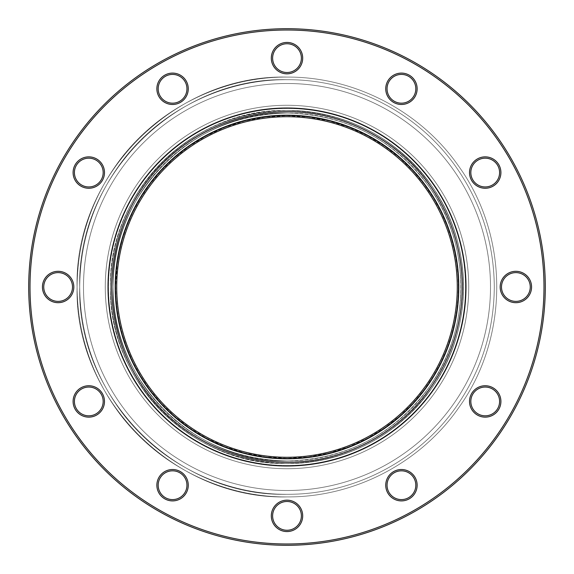 <?xml version="1.0" encoding="UTF-8"?>
<svg xmlns="http://www.w3.org/2000/svg" width="574" height="574" viewBox="0 0 574 574"><rect width="100%" height="100%" fill="white"/><g stroke="black" fill="none" stroke-linecap="round" stroke-linejoin="round"><path stroke-width="0.43" stroke-dasharray="2.87 2.15" d="M468.721 287A181.721 181.721 0 0 1 287 468.721A181.721 181.721 0 0 1 105.279 287A181.721 181.721 0 0 1 287 105.279A181.721 181.721 0 0 1 468.721 287A181.721 181.721 0 0 1 287 468.721A181.721 181.721 0 0 1 105.279 287A181.721 181.721 0 0 1 287 105.279A181.721 181.721 0 0 1 468.721 287A181.721 181.721 0 0 1 196.136 444.376A181.721 181.721 0 0 1 196.136 129.624A181.721 181.721 0 0 1 468.721 287A181.721 181.721 0 0 1 287 468.721A181.721 181.721 0 0 1 105.279 287A181.721 181.721 0 0 1 287 105.279A181.721 181.721 0 0 1 468.721 287A181.721 181.721 0 0 1 287 468.721A181.721 181.721 0 0 1 105.279 287A181.721 181.721 0 0 1 287 105.279A181.721 181.721 0 0 1 468.721 287A181.721 181.721 0 0 1 287 468.721A181.721 181.721 0 0 1 105.279 287A181.721 181.721 0 0 1 287 105.279A181.721 181.721 0 0 1 468.721 287A181.721 181.721 0 0 1 287 468.721A181.721 181.721 0 0 1 105.279 287A181.721 181.721 0 0 1 287 105.279A181.721 181.721 0 0 1 468.721 287A181.721 181.721 0 0 1 287 468.721A181.721 181.721 0 0 1 105.279 287A181.721 181.721 0 0 1 287 105.279A181.721 181.721 0 0 1 468.721 287A181.721 181.721 0 0 1 287 468.721A181.721 181.721 0 0 1 105.279 287A181.721 181.721 0 0 1 287 105.279A181.721 181.721 0 0 1 468.721 287A181.721 181.721 0 0 1 287 468.721A181.721 181.721 0 0 1 105.279 287A181.721 181.721 0 0 1 287 105.279A181.721 181.721 0 0 1 468.721 287A181.721 181.721 0 0 1 287 468.721A181.721 181.721 0 0 1 105.279 287A181.721 181.721 0 0 1 287 105.279A181.721 181.721 0 0 1 468.721 287A181.721 181.721 0 0 1 287 468.721A181.721 181.721 0 0 1 105.279 287A181.721 181.721 0 0 1 287 105.279A181.721 181.721 0 0 1 468.721 287A181.721 181.721 0 0 1 287 468.721A181.721 181.721 0 0 1 105.279 287A181.721 181.721 0 0 1 287 105.279A181.721 181.721 0 0 1 468.721 287A181.721 181.721 0 0 1 287 468.721A181.721 181.721 0 0 1 105.279 287A181.721 181.721 0 0 1 287 105.279A181.721 181.721 0 0 1 468.721 287A181.721 181.721 0 0 1 287 468.721A181.721 181.721 0 0 1 105.279 287A181.721 181.721 0 0 1 287 105.279A181.721 181.721 0 0 1 468.721 287A181.721 181.721 0 0 1 287 468.721A181.721 181.721 0 0 1 105.279 287A181.721 181.721 0 0 1 287 105.279A181.721 181.721 0 0 1 468.721 287A181.721 181.721 0 0 1 287 468.721A181.721 181.721 0 0 1 105.279 287A181.721 181.721 0 0 1 287 105.279A181.721 181.721 0 0 1 468.721 287A181.721 181.721 0 0 1 287 468.721A181.721 181.721 0 0 1 105.279 287A181.721 181.721 0 0 1 287 105.279A181.721 181.721 0 0 1 468.721 287M113.064 287A173.936 173.936 0 0 1 287 113.064A173.936 173.936 0 0 1 460.936 287A173.936 173.936 0 0 1 287 460.936A173.936 173.936 0 0 1 113.064 287C113.387 325.544 124.981 360.329 147.855 391.36C183.314 436.391 229.693 459.587 287 460.936C346.495 459.394 393.958 434.712 429.388 386.89C450.159 356.834 460.671 323.535 460.936 287C460.671 250.465 450.159 217.166 429.388 187.11C393.958 139.288 346.495 114.606 287 113.064C194.048 110.682 110.674 194.048 113.064 287C113.387 325.544 124.981 360.329 147.855 391.36C183.314 436.391 229.693 459.587 287 460.936C346.495 459.394 393.958 434.712 429.388 386.89C450.159 356.834 460.671 323.535 460.936 287C460.671 250.465 450.159 217.166 429.388 187.11C393.958 139.288 346.495 114.606 287 113.064C194.048 110.682 110.674 194.048 113.064 287C113.387 248.456 124.981 213.672 147.855 182.64C183.314 137.609 229.693 114.413 287 113.064C346.495 114.606 393.958 139.288 429.388 187.11C471.261 245.076 471.261 328.924 429.388 386.89C393.958 434.712 346.495 459.394 287 460.936C194.048 463.318 110.674 379.952 113.064 287C113.387 248.456 124.981 213.672 147.855 182.64C183.314 137.609 229.693 114.413 287 113.064C346.495 114.606 393.958 139.288 429.388 187.11C450.159 217.166 460.671 250.465 460.936 287C460.671 323.535 450.159 356.834 429.388 386.89C393.958 434.712 346.495 459.394 287 460.936C194.048 463.318 110.674 379.952 113.064 287M463.548 287A176.548 176.548 0 0 1 198.726 439.899A176.548 176.548 0 0 1 198.726 134.101A176.548 176.548 0 0 1 463.548 287A176.548 176.548 0 0 1 287 463.548A176.548 176.548 0 0 1 110.452 287A176.548 176.548 0 0 1 287 110.452A176.548 176.548 0 0 1 463.548 287A176.548 176.548 0 0 1 287 463.548A176.548 176.548 0 0 1 110.452 287A176.548 176.548 0 0 1 287 110.452A176.548 176.548 0 0 1 463.548 287A176.548 176.548 0 0 0 287 110.452A176.548 176.548 0 0 0 110.452 287A176.548 176.548 0 0 0 287 463.548A176.548 176.548 0 0 0 463.548 287A176.548 176.548 0 0 1 287 463.548A176.548 176.548 0 0 1 110.452 287A176.548 176.548 0 0 1 287 110.452A176.548 176.548 0 0 1 463.548 287A176.548 176.548 0 0 1 287 463.548A176.548 176.548 0 0 1 110.452 287A176.548 176.548 0 0 1 287 110.452A176.548 176.548 0 0 1 463.548 287M465.521 287A178.521 178.521 0 0 0 287 108.479A178.521 178.521 0 0 0 108.479 287A178.521 178.521 0 0 0 287 465.521A178.521 178.521 0 0 0 465.521 287A178.521 178.521 0 0 0 287 108.479A178.521 178.521 0 0 0 108.479 287A178.521 178.521 0 0 0 287 465.521A178.521 178.521 0 0 1 108.479 287A178.521 178.521 0 0 1 287 108.479A178.521 178.521 0 0 1 465.521 287A178.521 178.521 0 0 1 287 465.521A178.521 178.521 0 0 0 465.521 287M271.308 58.125A15.692 15.692 0 0 1 294.849 44.535A15.692 15.692 0 0 1 294.849 71.721A15.692 15.692 0 0 1 271.308 58.125A15.692 15.692 0 0 0 287 73.824A15.692 15.692 0 0 0 302.692 58.125A15.692 15.692 0 0 0 287 42.433A15.692 15.692 0 0 0 271.308 58.125A15.692 15.692 0 0 1 294.849 44.535A15.692 15.692 0 0 1 294.849 71.721A15.692 15.692 0 0 1 271.308 58.125M156.867 88.791A15.692 15.692 0 0 1 180.408 75.201A15.692 15.692 0 0 1 180.408 102.38A15.692 15.692 0 0 1 156.867 88.791A15.692 15.692 0 0 0 172.566 104.482A15.692 15.692 0 0 0 188.258 88.791A15.692 15.692 0 0 0 172.566 73.099A15.692 15.692 0 0 0 156.867 88.791A15.692 15.692 0 0 1 180.408 75.201A15.692 15.692 0 0 1 180.408 102.38A15.692 15.692 0 0 1 156.867 88.791M73.099 172.566A15.692 15.692 0 0 1 96.64 158.969A15.692 15.692 0 0 1 96.64 186.155A15.692 15.692 0 0 1 73.099 172.566A15.692 15.692 0 0 0 88.791 188.258A15.692 15.692 0 0 0 104.482 172.566A15.692 15.692 0 0 0 88.791 156.867A15.692 15.692 0 0 0 73.099 172.566A15.692 15.692 0 0 1 96.64 158.969A15.692 15.692 0 0 1 96.64 186.155A15.692 15.692 0 0 1 73.099 172.566M42.433 287A15.692 15.692 0 0 1 65.974 273.411A15.692 15.692 0 0 1 65.974 300.589A15.692 15.692 0 0 1 42.433 287A15.692 15.692 0 0 0 58.125 302.692A15.692 15.692 0 0 0 73.824 287A15.692 15.692 0 0 0 58.125 271.308A15.692 15.692 0 0 0 42.433 287A15.692 15.692 0 0 1 65.974 273.411A15.692 15.692 0 0 1 65.974 300.589A15.692 15.692 0 0 1 42.433 287M385.742 485.209A15.692 15.692 0 0 1 409.284 471.62A15.692 15.692 0 0 1 409.284 498.799A15.692 15.692 0 0 1 385.742 485.209A15.692 15.692 0 0 0 401.434 500.901A15.692 15.692 0 0 0 417.133 485.209A15.692 15.692 0 0 0 401.434 469.518A15.692 15.692 0 0 0 385.742 485.209A15.692 15.692 0 0 1 409.284 471.62A15.692 15.692 0 0 1 409.284 498.799A15.692 15.692 0 0 1 385.742 485.209M500.176 287A15.692 15.692 0 0 1 523.718 273.411A15.692 15.692 0 0 1 523.718 300.589A15.692 15.692 0 0 1 500.176 287A15.692 15.692 0 0 0 515.875 302.692A15.692 15.692 0 0 0 531.567 287A15.692 15.692 0 0 0 515.875 271.308A15.692 15.692 0 0 0 500.176 287A15.692 15.692 0 0 1 523.718 273.411A15.692 15.692 0 0 1 523.718 300.589A15.692 15.692 0 0 1 500.176 287M156.867 485.209A15.692 15.692 0 0 1 180.408 471.62A15.692 15.692 0 0 1 180.408 498.799A15.692 15.692 0 0 1 156.867 485.209A15.692 15.692 0 0 0 172.566 500.901A15.692 15.692 0 0 0 188.258 485.209A15.692 15.692 0 0 0 172.566 469.518A15.692 15.692 0 0 0 156.867 485.209A15.692 15.692 0 0 1 180.408 471.62A15.692 15.692 0 0 1 180.408 498.799A15.692 15.692 0 0 1 156.867 485.209M469.518 172.566A15.692 15.692 0 0 1 493.059 158.969A15.692 15.692 0 0 1 493.059 186.155A15.692 15.692 0 0 1 469.518 172.566A15.692 15.692 0 0 0 485.209 188.258A15.692 15.692 0 0 0 500.901 172.566A15.692 15.692 0 0 0 485.209 156.867A15.692 15.692 0 0 0 469.518 172.566A15.692 15.692 0 0 1 493.059 158.969A15.692 15.692 0 0 1 493.059 186.155A15.692 15.692 0 0 1 469.518 172.566M271.308 515.875A15.692 15.692 0 0 1 294.849 502.279A15.692 15.692 0 0 1 294.849 529.465A15.692 15.692 0 0 1 271.308 515.875A15.692 15.692 0 0 0 287 531.567A15.692 15.692 0 0 0 302.692 515.875A15.692 15.692 0 0 0 287 500.176A15.692 15.692 0 0 0 271.308 515.875A15.692 15.692 0 0 1 294.849 502.279A15.692 15.692 0 0 1 294.849 529.465A15.692 15.692 0 0 1 271.308 515.875M385.742 88.791A15.692 15.692 0 0 1 409.284 75.201A15.692 15.692 0 0 1 409.284 102.38A15.692 15.692 0 0 1 385.742 88.791A15.692 15.692 0 0 0 401.434 104.482A15.692 15.692 0 0 0 417.133 88.791A15.692 15.692 0 0 0 401.434 73.099A15.692 15.692 0 0 0 385.742 88.791A15.692 15.692 0 0 1 409.284 75.201A15.692 15.692 0 0 1 409.284 102.38A15.692 15.692 0 0 1 385.742 88.791M469.518 401.434A15.692 15.692 0 0 1 493.059 387.845A15.692 15.692 0 0 1 493.059 415.031A15.692 15.692 0 0 1 469.518 401.434A15.692 15.692 0 0 0 485.209 417.133A15.692 15.692 0 0 0 500.901 401.434A15.692 15.692 0 0 0 485.209 385.742A15.692 15.692 0 0 0 469.518 401.434A15.692 15.692 0 0 1 493.059 387.845A15.692 15.692 0 0 1 493.059 415.031A15.692 15.692 0 0 1 469.518 401.434M73.099 401.434A15.692 15.692 0 0 1 96.64 387.845A15.692 15.692 0 0 1 96.64 415.031A15.692 15.692 0 0 1 73.099 401.434A15.692 15.692 0 0 0 88.791 417.133A15.692 15.692 0 0 0 104.482 401.434A15.692 15.692 0 0 0 88.791 385.742A15.692 15.692 0 0 0 73.099 401.434A15.692 15.692 0 0 1 96.64 387.845A15.692 15.692 0 0 1 96.64 415.031A15.692 15.692 0 0 1 73.099 401.434M30.006 287A256.994 256.994 0 0 0 287 543.994A256.994 256.994 0 0 0 543.994 287A256.994 256.994 0 0 0 287 30.006A256.994 256.994 0 0 0 30.006 287A256.994 256.994 0 0 1 415.497 64.439A256.994 256.994 0 0 1 415.497 509.561A256.994 256.994 0 0 1 30.006 287A256.994 256.994 0 0 0 287 543.994A256.994 256.994 0 0 0 543.994 287A256.994 256.994 0 0 0 287 30.006A256.994 256.994 0 0 0 30.006 287M28.7 287A258.3 258.3 0 0 1 287 28.7A258.3 258.3 0 0 1 545.3 287A258.3 258.3 0 0 1 287 545.3A258.3 258.3 0 0 1 28.7 287A258.3 258.3 0 0 0 287 545.3A258.3 258.3 0 0 0 545.3 287A258.3 258.3 0 0 0 287 28.7A258.3 258.3 0 0 0 28.7 287A258.3 258.3 0 0 1 287 28.7A258.3 258.3 0 0 1 545.3 287A258.3 258.3 0 0 1 287 545.3A258.3 258.3 0 0 1 28.7 287M415.82 88.791A14.386 14.386 0 0 1 401.434 103.177A14.386 14.386 0 0 1 387.048 88.791A14.386 14.386 0 0 1 401.434 74.405A14.386 14.386 0 0 1 415.82 88.791M387.048 88.791A14.386 14.386 0 0 0 408.631 101.246A14.386 14.386 0 0 0 408.631 76.328A14.386 14.386 0 0 0 387.048 88.791A14.386 14.386 0 0 0 408.631 101.246A14.386 14.386 0 0 0 408.631 76.328A14.386 14.386 0 0 0 387.048 88.791M499.595 172.566A14.386 14.386 0 0 1 485.209 186.952A14.386 14.386 0 0 1 470.824 172.566A14.386 14.386 0 0 1 485.209 158.18A14.386 14.386 0 0 1 499.595 172.566M470.824 172.566A14.386 14.386 0 0 0 492.406 185.022A14.386 14.386 0 0 0 492.406 160.103A14.386 14.386 0 0 0 470.824 172.566A14.386 14.386 0 0 0 492.406 185.022A14.386 14.386 0 0 0 492.406 160.103A14.386 14.386 0 0 0 470.824 172.566M530.261 287A14.386 14.386 0 0 1 515.875 301.386A14.386 14.386 0 0 1 501.489 287A14.386 14.386 0 0 1 515.875 272.614A14.386 14.386 0 0 1 530.261 287M501.489 287A14.386 14.386 0 0 0 523.065 299.456A14.386 14.386 0 0 0 523.065 274.544A14.386 14.386 0 0 0 501.489 287A14.386 14.386 0 0 0 523.065 299.456A14.386 14.386 0 0 0 523.065 274.544A14.386 14.386 0 0 0 501.489 287M499.595 401.434A14.386 14.386 0 0 1 485.209 415.82A14.386 14.386 0 0 1 470.824 401.434A14.386 14.386 0 0 1 485.209 387.048A14.386 14.386 0 0 1 499.595 401.434M470.824 401.434A14.386 14.386 0 0 0 492.406 413.897A14.386 14.386 0 0 0 492.406 388.978A14.386 14.386 0 0 0 470.824 401.434A14.386 14.386 0 0 0 492.406 413.897A14.386 14.386 0 0 0 492.406 388.978A14.386 14.386 0 0 0 470.824 401.434M103.177 401.434A14.386 14.386 0 0 1 88.791 415.82A14.386 14.386 0 0 1 74.405 401.434A14.386 14.386 0 0 1 88.791 387.048A14.386 14.386 0 0 1 103.177 401.434M74.405 401.434A14.386 14.386 0 0 0 95.98 413.897A14.386 14.386 0 0 0 95.98 388.978A14.386 14.386 0 0 0 74.405 401.434A14.386 14.386 0 0 0 95.98 413.897A14.386 14.386 0 0 0 95.98 388.978A14.386 14.386 0 0 0 74.405 401.434M103.177 172.566A14.386 14.386 0 0 1 88.791 186.952A14.386 14.386 0 0 1 74.405 172.566A14.386 14.386 0 0 1 88.791 158.18A14.386 14.386 0 0 1 103.177 172.566M74.405 172.566A14.386 14.386 0 0 0 95.98 185.022A14.386 14.386 0 0 0 95.98 160.103A14.386 14.386 0 0 0 74.405 172.566A14.386 14.386 0 0 0 95.98 185.022A14.386 14.386 0 0 0 95.98 160.103A14.386 14.386 0 0 0 74.405 172.566M301.386 515.875A14.386 14.386 0 0 1 287 530.261A14.386 14.386 0 0 1 272.614 515.875A14.386 14.386 0 0 1 287 501.489A14.386 14.386 0 0 1 301.386 515.875M272.614 515.875A14.386 14.386 0 0 0 294.197 528.331A14.386 14.386 0 0 0 294.197 503.412A14.386 14.386 0 0 0 272.614 515.875A14.386 14.386 0 0 0 294.197 528.331A14.386 14.386 0 0 0 294.197 503.412A14.386 14.386 0 0 0 272.614 515.875M186.952 88.791A14.386 14.386 0 0 1 172.566 103.177A14.386 14.386 0 0 1 158.18 88.791A14.386 14.386 0 0 1 172.566 74.405A14.386 14.386 0 0 1 186.952 88.791M158.18 88.791A14.386 14.386 0 0 0 179.755 101.246A14.386 14.386 0 0 0 179.755 76.328A14.386 14.386 0 0 0 158.18 88.791A14.386 14.386 0 0 0 179.755 101.246A14.386 14.386 0 0 0 179.755 76.328A14.386 14.386 0 0 0 158.18 88.791M186.952 485.209A14.386 14.386 0 0 1 172.566 499.595A14.386 14.386 0 0 1 158.18 485.209A14.386 14.386 0 0 1 172.566 470.824A14.386 14.386 0 0 1 186.952 485.209M158.18 485.209A14.386 14.386 0 0 0 179.755 497.672A14.386 14.386 0 0 0 179.755 472.754A14.386 14.386 0 0 0 158.18 485.209A14.386 14.386 0 0 0 179.755 497.672A14.386 14.386 0 0 0 179.755 472.754A14.386 14.386 0 0 0 158.18 485.209M301.386 58.125A14.386 14.386 0 0 1 287 72.511A14.386 14.386 0 0 1 272.614 58.125A14.386 14.386 0 0 1 287 43.739A14.386 14.386 0 0 1 301.386 58.125M272.614 58.125A14.386 14.386 0 0 0 294.197 70.588A14.386 14.386 0 0 0 294.197 45.669A14.386 14.386 0 0 0 272.614 58.125A14.386 14.386 0 0 0 294.197 70.588A14.386 14.386 0 0 0 294.197 45.669A14.386 14.386 0 0 0 272.614 58.125M72.511 287A14.386 14.386 0 0 1 58.125 301.386A14.386 14.386 0 0 1 43.739 287A14.386 14.386 0 0 1 58.125 272.614A14.386 14.386 0 0 1 72.511 287M43.739 287A14.386 14.386 0 0 0 65.321 299.456A14.386 14.386 0 0 0 65.321 274.544A14.386 14.386 0 0 0 43.739 287A14.386 14.386 0 0 0 65.321 299.456A14.386 14.386 0 0 0 65.321 274.544A14.386 14.386 0 0 0 43.739 287M415.82 485.209A14.386 14.386 0 0 1 401.434 499.595A14.386 14.386 0 0 1 387.048 485.209A14.386 14.386 0 0 1 401.434 470.824A14.386 14.386 0 0 1 415.82 485.209M387.048 485.209A14.386 14.386 0 0 0 408.631 497.672A14.386 14.386 0 0 0 408.631 472.754A14.386 14.386 0 0 0 387.048 485.209A14.386 14.386 0 0 0 408.631 497.672A14.386 14.386 0 0 0 408.631 472.754A14.386 14.386 0 0 0 387.048 485.209M287 465.521A178.521 178.521 0 0 1 108.479 287A178.521 178.521 0 0 1 287 108.479A178.521 178.521 0 0 1 465.521 287A178.521 178.521 0 0 1 287 465.521M287 457.284A170.284 170.284 0 0 1 116.716 287A170.284 170.284 0 0 1 287 116.716A170.284 170.284 0 0 1 457.284 287A170.284 170.284 0 0 1 287 457.284A170.284 170.284 0 0 0 457.284 287A170.284 170.284 0 0 0 287 116.716A170.284 170.284 0 0 0 116.716 287A170.284 170.284 0 0 0 287 457.284M458.317 287A171.317 171.317 0 0 0 201.338 138.635A171.317 171.317 0 0 0 201.338 435.365A171.317 171.317 0 0 0 458.317 287L457.959 298.042L456.804 309.745L454.687 322.071L451.465 334.972L446.959 348.346L440.99 362.072L433.406 375.963L424.057 389.789L412.821 403.271L399.648 416.078L384.544 427.831L367.618 438.163L349.064 446.68L329.167 453.044L308.331 456.983L287 458.317L265.669 456.983L244.833 453.044L224.936 446.68L206.382 438.163L189.456 427.831L174.353 416.078L161.179 403.271L149.943 389.789L140.594 375.963L133.01 362.072L127.041 348.346L122.535 334.972L119.313 322.071L117.196 309.745L116.041 298.042L115.683 286.333L117.196 264.255L119.313 251.929L122.535 239.028L127.041 225.654L133.01 211.928L140.594 198.037L149.943 184.211L161.179 170.729L174.353 157.922L189.456 146.169L206.382 135.837L224.936 127.32L244.833 120.956L265.669 117.017L287 115.683L308.331 117.017L329.167 120.956L349.064 127.32L367.618 135.837L384.544 146.169L399.648 157.922L412.821 170.729L424.057 184.211L433.406 198.037L440.99 211.928L446.959 225.654L451.465 239.028L454.687 251.929L456.804 264.255L457.959 275.958L458.317 287A171.317 171.317 0 0 1 287 458.317A171.317 171.317 0 0 1 115.683 287A171.317 171.317 0 0 1 287 115.683A171.317 171.317 0 0 1 458.317 287A171.317 171.317 0 0 1 287 458.317A171.317 171.317 0 0 1 115.683 287A171.317 171.317 0 0 1 287 115.683A171.317 171.317 0 0 1 458.317 287M490.505 287A203.505 203.505 0 0 1 287 490.505A203.505 203.505 0 0 1 83.495 287A203.505 203.505 0 0 1 287 83.495A203.505 203.505 0 0 1 490.505 287A203.505 203.505 0 0 1 287 490.505A203.505 203.505 0 0 1 83.495 287A203.505 203.505 0 0 1 287 83.495A203.505 203.505 0 0 1 490.505 287A203.505 203.505 0 0 1 287 490.505A203.505 203.505 0 0 1 83.495 287A203.505 203.505 0 0 1 287 83.495A203.505 203.505 0 0 1 490.505 287A203.505 203.505 0 0 1 287 490.505A203.505 203.505 0 0 1 83.495 287A203.505 203.505 0 0 1 287 83.495A203.505 203.505 0 0 1 490.505 287A203.505 203.505 0 0 1 287 490.505A203.505 203.505 0 0 1 83.495 287A203.505 203.505 0 0 1 287 83.495A203.505 203.505 0 0 1 490.505 287A203.505 203.505 0 0 1 287 490.505A203.505 203.505 0 0 1 83.495 287A203.505 203.505 0 0 1 287 83.495A203.505 203.505 0 0 1 490.505 287A203.505 203.505 0 0 1 287 490.505A203.505 203.505 0 0 1 83.495 287A203.505 203.505 0 0 1 287 83.495A203.505 203.505 0 0 1 490.505 287A203.505 203.505 0 0 1 287 490.505A203.505 203.505 0 0 1 83.495 287A203.505 203.505 0 0 1 287 83.495A203.505 203.505 0 0 1 490.505 287A203.505 203.505 0 0 1 287 490.505A203.505 203.505 0 0 1 83.495 287A203.505 203.505 0 0 1 287 83.495A203.505 203.505 0 0 1 490.505 287A203.505 203.505 0 0 1 287 490.505A203.505 203.505 0 0 1 83.495 287A203.505 203.505 0 0 1 287 83.495A203.505 203.505 0 0 1 490.505 287A203.505 203.505 0 0 1 287 490.505A203.505 203.505 0 0 1 83.495 287A203.505 203.505 0 0 1 287 83.495A203.505 203.505 0 0 1 490.505 287A203.505 203.505 0 0 1 287 490.505A203.505 203.505 0 0 1 83.495 287A203.505 203.505 0 0 1 287 83.495A203.505 203.505 0 0 1 490.505 287A203.505 203.505 0 0 1 287 490.505A203.505 203.505 0 0 1 83.495 287A203.505 203.505 0 0 1 287 83.495A203.505 203.505 0 0 1 490.505 287A203.505 203.505 0 0 1 287 490.505A203.505 203.505 0 0 1 83.495 287A203.505 203.505 0 0 1 287 83.495A203.505 203.505 0 0 1 490.505 287A203.505 203.505 0 0 1 287 490.505A203.505 203.505 0 0 1 83.495 287A203.505 203.505 0 0 1 287 83.495A203.505 203.505 0 0 1 490.505 287A203.505 203.505 0 0 1 287 490.505A203.505 203.505 0 0 1 83.495 287A203.505 203.505 0 0 1 287 83.495A203.505 203.505 0 0 1 490.505 287M465.988 287A178.988 178.988 0 0 0 197.506 131.991A178.988 178.988 0 0 0 197.506 442.009A178.988 178.988 0 0 0 465.988 287M111.715 287A175.285 175.285 0 0 1 287 111.715A175.285 175.285 0 0 1 462.285 287A175.285 175.285 0 0 1 287 462.285A175.285 175.285 0 0 1 111.715 287M115.187 287A171.813 171.813 0 0 0 287 458.813A171.813 171.813 0 0 0 458.813 287A171.813 171.813 0 0 0 287 115.187A171.813 171.813 0 0 0 115.187 287M79.707 287C80.087 241.066 93.906 199.601 121.164 162.621C159.378 110.976 222.755 79.291 287 79.707C353.469 79.234 418.912 113.265 456.696 167.952C481.45 203.777 493.984 243.455 494.293 287C493.984 330.545 481.45 370.223 456.696 406.048C418.912 460.735 353.469 494.766 287 494.293C176.218 497.134 76.859 397.782 79.707 287C80.087 241.066 93.906 199.601 121.164 162.621C159.378 110.976 222.755 79.291 287 79.707C353.469 79.234 418.912 113.265 456.696 167.952C481.45 203.777 493.984 243.455 494.293 287C493.984 330.545 481.45 370.223 456.696 406.048C418.912 460.735 353.469 494.766 287 494.293C176.218 497.134 76.859 397.782 79.707 287C80.087 332.934 93.906 374.399 121.164 411.379C159.378 463.024 222.755 494.709 287 494.293C353.469 494.766 418.912 460.735 456.696 406.048C481.45 370.223 493.984 330.545 494.293 287C493.984 243.455 481.45 203.777 456.696 167.952C418.912 113.265 353.469 79.234 287 79.707C176.218 76.866 76.859 176.218 79.707 287C80.087 332.934 93.906 374.399 121.164 411.379C159.378 463.024 222.755 494.709 287 494.293C353.469 494.766 418.912 460.735 456.696 406.048C481.45 370.223 493.984 330.545 494.293 287C493.984 243.455 481.45 203.777 456.696 167.952C418.912 113.265 353.469 79.234 287 79.707C176.218 76.866 76.859 176.218 79.707 287M77.088 287C77.476 240.484 91.467 198.504 119.069 161.057C157.771 108.759 221.944 76.672 287 77.088C354.309 76.615 420.577 111.069 458.841 166.446C509.368 236.402 509.368 337.598 458.841 407.554C420.577 462.931 354.309 497.385 287 496.912C174.819 499.789 74.204 399.174 77.088 287C77.476 240.484 91.467 198.504 119.069 161.057C157.771 108.759 221.944 76.672 287 77.088C354.309 76.615 420.577 111.069 458.841 166.446C509.368 236.402 509.368 337.598 458.841 407.554C420.577 462.931 354.309 497.385 287 496.912C174.819 499.789 74.204 399.174 77.088 287C77.476 333.516 91.467 375.496 119.069 412.943C157.771 465.241 221.944 497.328 287 496.912C354.309 497.385 420.577 462.931 458.841 407.554C509.368 337.598 509.368 236.402 458.841 166.446C420.577 111.069 354.309 76.615 287 77.088C174.819 74.211 74.204 174.826 77.088 287C77.476 333.516 91.467 375.496 119.069 412.943C157.771 465.241 221.944 497.328 287 496.912C354.309 497.385 420.577 462.931 458.841 407.554C509.368 337.598 509.368 236.402 458.841 166.446C420.577 111.069 354.309 76.615 287 77.088C174.819 74.211 74.204 174.826 77.088 287M110.452 287C110.775 326.125 122.542 361.433 145.76 392.932C181.757 438.636 228.832 462.178 287 463.548C347.392 461.984 395.572 436.936 431.533 388.39C452.613 357.882 463.283 324.088 463.548 287C463.283 249.912 452.613 216.118 431.533 185.61C395.572 137.064 347.392 112.016 287 110.452C192.649 108.034 108.02 192.649 110.452 287C110.646 321.332 119.909 353.01 138.219 382.047C170.772 434.009 231.968 466.145 293.228 463.44C351.424 461.833 407.511 429.101 437.546 379.227C472.739 323.155 472.007 247.272 435.738 191.888C403.127 139.877 341.817 107.761 280.485 110.574C188.494 111.736 108.213 195.024 110.452 287C110.646 252.668 119.909 220.99 138.219 191.953C170.772 139.991 231.968 107.855 293.228 110.56C351.424 112.167 407.511 144.899 437.546 194.773C472.739 250.838 472.007 326.728 435.745 382.105C403.135 434.116 341.831 466.231 280.507 463.433C188.509 462.278 108.213 378.984 110.452 287C110.775 247.875 122.542 212.567 145.76 181.068C181.757 135.364 228.832 111.822 287 110.452C347.392 112.016 395.572 137.064 431.533 185.61C474.031 244.445 474.031 329.555 431.533 388.39C395.572 436.936 347.392 461.984 287 463.548C192.649 465.966 108.02 381.351 110.452 287"/><path stroke-width="0.86" d="M28.7 287A258.3 258.3 0 0 0 287 545.3A258.3 258.3 0 0 0 545.3 287A258.3 258.3 0 0 0 287 28.7A258.3 258.3 0 0 0 28.7 287M30.006 287A256.994 256.994 0 0 1 415.497 64.439A256.994 256.994 0 0 1 415.497 509.561A256.994 256.994 0 0 1 30.006 287M417.133 88.791A15.692 15.692 0 0 0 401.434 73.099A15.692 15.692 0 0 0 385.742 88.791A15.692 15.692 0 0 0 401.434 104.482A15.692 15.692 0 0 0 417.133 88.791M500.901 172.566A15.692 15.692 0 0 0 485.209 156.867A15.692 15.692 0 0 0 469.518 172.566A15.692 15.692 0 0 0 485.209 188.258A15.692 15.692 0 0 0 500.901 172.566M531.567 287A15.692 15.692 0 0 0 515.875 271.308A15.692 15.692 0 0 0 500.176 287A15.692 15.692 0 0 0 515.875 302.692A15.692 15.692 0 0 0 531.567 287M500.901 401.434A15.692 15.692 0 0 0 485.209 385.742A15.692 15.692 0 0 0 469.518 401.434A15.692 15.692 0 0 0 485.209 417.133A15.692 15.692 0 0 0 500.901 401.434M104.482 401.434A15.692 15.692 0 0 0 88.791 385.742A15.692 15.692 0 0 0 73.099 401.434A15.692 15.692 0 0 0 88.791 417.133A15.692 15.692 0 0 0 104.482 401.434M104.482 172.566A15.692 15.692 0 0 0 88.791 156.867A15.692 15.692 0 0 0 73.099 172.566A15.692 15.692 0 0 0 88.791 188.258A15.692 15.692 0 0 0 104.482 172.566M302.692 515.875A15.692 15.692 0 0 0 287 500.176A15.692 15.692 0 0 0 271.308 515.875A15.692 15.692 0 0 0 287 531.567A15.692 15.692 0 0 0 302.692 515.875M188.258 88.791A15.692 15.692 0 0 0 172.566 73.099A15.692 15.692 0 0 0 156.867 88.791A15.692 15.692 0 0 0 172.566 104.482A15.692 15.692 0 0 0 188.258 88.791M188.258 485.209A15.692 15.692 0 0 0 172.566 469.518A15.692 15.692 0 0 0 156.867 485.209A15.692 15.692 0 0 0 172.566 500.901A15.692 15.692 0 0 0 188.258 485.209M302.692 58.125A15.692 15.692 0 0 0 287 42.433A15.692 15.692 0 0 0 271.308 58.125A15.692 15.692 0 0 0 287 73.824A15.692 15.692 0 0 0 302.692 58.125M73.824 287A15.692 15.692 0 0 0 58.125 271.308A15.692 15.692 0 0 0 42.433 287A15.692 15.692 0 0 0 58.125 302.692A15.692 15.692 0 0 0 73.824 287M417.133 485.209A15.692 15.692 0 0 0 401.434 469.518A15.692 15.692 0 0 0 385.742 485.209A15.692 15.692 0 0 0 401.434 500.901A15.692 15.692 0 0 0 417.133 485.209M387.048 88.791A14.386 14.386 0 0 1 401.434 74.405A14.386 14.386 0 0 1 415.82 88.791A14.386 14.386 0 0 1 401.434 103.177A14.386 14.386 0 0 1 387.048 88.791M470.824 172.566A14.386 14.386 0 0 1 485.209 158.18A14.386 14.386 0 0 1 499.595 172.566A14.386 14.386 0 0 1 485.209 186.952A14.386 14.386 0 0 1 470.824 172.566M501.489 287A14.386 14.386 0 0 1 515.875 272.614A14.386 14.386 0 0 1 530.261 287A14.386 14.386 0 0 1 515.875 301.386A14.386 14.386 0 0 1 501.489 287M470.824 401.434A14.386 14.386 0 0 1 485.209 387.048A14.386 14.386 0 0 1 499.595 401.434A14.386 14.386 0 0 1 485.209 415.82A14.386 14.386 0 0 1 470.824 401.434M74.405 401.434A14.386 14.386 0 0 1 88.791 387.048A14.386 14.386 0 0 1 103.177 401.434A14.386 14.386 0 0 1 88.791 415.82A14.386 14.386 0 0 1 74.405 401.434M74.405 172.566A14.386 14.386 0 0 1 88.791 158.18A14.386 14.386 0 0 1 103.177 172.566A14.386 14.386 0 0 1 88.791 186.952A14.386 14.386 0 0 1 74.405 172.566M272.614 515.875A14.386 14.386 0 0 1 287 501.489A14.386 14.386 0 0 1 301.386 515.875A14.386 14.386 0 0 1 287 530.261A14.386 14.386 0 0 1 272.614 515.875M158.18 88.791A14.386 14.386 0 0 1 172.566 74.405A14.386 14.386 0 0 1 186.952 88.791A14.386 14.386 0 0 1 172.566 103.177A14.386 14.386 0 0 1 158.18 88.791M158.18 485.209A14.386 14.386 0 0 1 172.566 470.824A14.386 14.386 0 0 1 186.952 485.209A14.386 14.386 0 0 1 172.566 499.595A14.386 14.386 0 0 1 158.18 485.209M272.614 58.125A14.386 14.386 0 0 1 287 43.739A14.386 14.386 0 0 1 301.386 58.125A14.386 14.386 0 0 1 287 72.511A14.386 14.386 0 0 1 272.614 58.125M43.739 287A14.386 14.386 0 0 1 58.125 272.614A14.386 14.386 0 0 1 72.511 287A14.386 14.386 0 0 1 58.125 301.386A14.386 14.386 0 0 1 43.739 287M387.048 485.209A14.386 14.386 0 0 1 401.434 470.824A14.386 14.386 0 0 1 415.82 485.209A14.386 14.386 0 0 1 401.434 499.595A14.386 14.386 0 0 1 387.048 485.209M287 457.284A170.284 170.284 0 0 0 457.284 287A170.284 170.284 0 0 0 287 116.716A170.284 170.284 0 0 0 116.716 287A170.284 170.284 0 0 0 287 457.284A170.284 170.284 0 0 0 457.284 287A170.284 170.284 0 0 0 287 116.716A170.284 170.284 0 0 0 116.716 287A170.284 170.284 0 0 0 287 457.284M108.012 287A178.988 178.988 0 0 1 376.494 131.991A178.988 178.988 0 0 1 376.494 442.009A178.988 178.988 0 0 1 108.012 287M462.285 287A175.285 175.285 0 0 0 287 111.715A175.285 175.285 0 0 0 111.715 287A175.285 175.285 0 0 0 287 462.285A175.285 175.285 0 0 0 462.285 287M458.813 287A171.813 171.813 0 0 1 287 458.813A171.813 171.813 0 0 1 115.187 287A171.813 171.813 0 0 1 287 115.187A171.813 171.813 0 0 1 458.813 287"/></g></svg>
